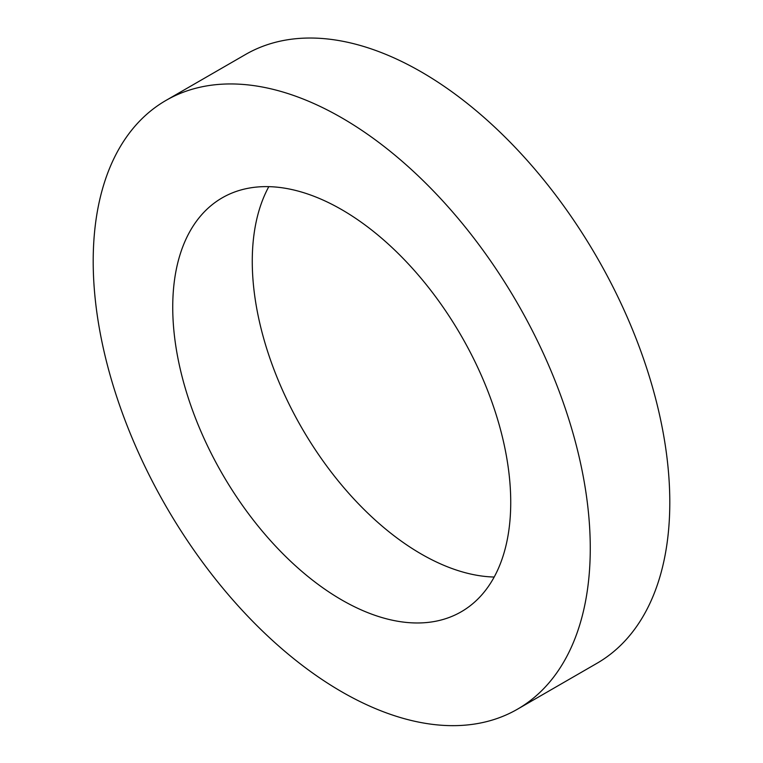 <?xml version="1.0" encoding="UTF-8"?>
<svg xmlns="http://www.w3.org/2000/svg" width="763" height="763" viewBox="0 0 763 763"><rect width="100%" height="100%" fill="white"/><g stroke="black" fill="none" stroke-linecap="round" stroke-linejoin="round"><path stroke-width="1.14" d="M590.266 548.292A351.476 202.929 -120 0 0 436.846 194.575A351.476 202.929 -120 0 0 166 100.411A351.476 202.929 -120 0 0 165.991 506.27A351.476 202.929 -120 0 0 517.476 709.189A351.476 202.929 -120 0 0 590.266 548.292M517.476 709.189L597 663.276A351.476 202.929 -120 0 0 669.8 502.378A351.476 202.929 -120 0 0 516.379 148.661A351.476 202.929 -120 0 0 245.524 54.497L166 100.411M510.733 502.378A239.01 137.989 -120 0 0 406.412 261.852A239.01 137.989 -120 0 0 222.233 197.817A239.01 137.989 -120 0 0 222.233 473.794A239.01 137.989 -120 0 0 461.233 611.783A239.01 137.989 -120 0 0 510.733 502.378M268.805 186.658A239.01 137.989 -120 0 0 301.766 427.881A239.01 137.989 -120 0 0 494.195 577.038"/></g></svg>
